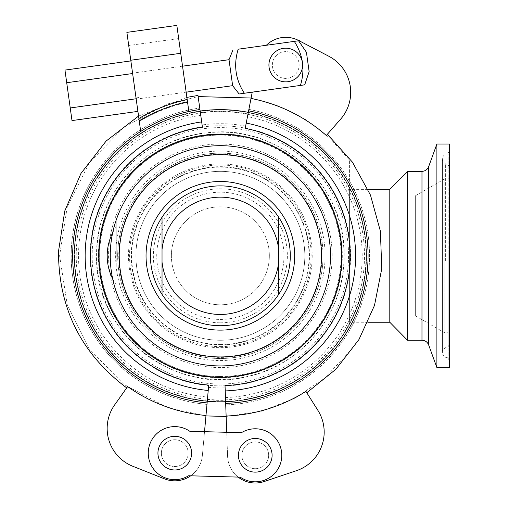<?xml version="1.0" encoding="UTF-8"?>
<svg xmlns="http://www.w3.org/2000/svg" width="508" height="508" viewBox="0 0 508 508"><rect width="100%" height="100%" fill="white"/><g stroke="black" fill="none" stroke-linecap="round" stroke-linejoin="round"><path stroke-width="0.38" stroke-dasharray="2.54 1.91" d="M205.975 415.487A160.325 160.325 0 0 1 127.629 386.594L114.656 404.889A40.723 40.723 0 0 0 132.842 466.28L164.548 478.879A27.699 27.699 0 0 0 190.684 475.812L240.227 477.145A26.518 26.518 0 0 0 275.736 438.448A26.518 26.518 0 0 0 241.427 432.683L189.814 431.292A26.518 26.518 0 0 0 148.266 452.425A26.518 26.518 0 0 0 188.614 475.755L190.684 475.812A27.699 27.699 0 0 0 202.362 455.619L208.674 385.54A130.264 130.264 0 0 1 202.355 126.797L200.755 115.329A141.84 141.84 0 0 0 207.639 397.072L208.712 385.115M208.674 385.54L207.251 401.377A146.158 146.158 0 0 1 200.158 111.055M252.247 92.151L304.698 84.836L309.137 71.647L306.426 52.248L298.552 40.78L294.291 41.377C303.143 55.042 305.194 69.729 300.438 85.427L252.247 92.151L245.275 127.953A130.264 130.264 0 0 1 225.05 385.985L225.603 401.396A145.682 145.682 0 0 0 248.221 112.814L248.895 109.366A149.2 149.2 0 0 1 225.73 404.908L225.031 385.553M92.164 255.81A128.194 128.194 0 0 0 220.358 384.004A128.194 128.194 0 0 0 348.558 255.81A128.194 128.194 0 0 0 220.358 127.61A128.194 128.194 0 0 0 92.164 255.81M245.275 127.953L248.221 112.814M171.38 255.81A48.984 48.984 0 0 1 220.358 206.826A48.984 48.984 0 0 1 269.342 255.81A48.984 48.984 0 0 1 220.358 304.787A48.984 48.984 0 0 1 171.38 255.81A48.984 48.984 0 0 1 220.358 206.826A48.984 48.984 0 0 1 269.342 255.81A48.984 48.984 0 0 1 220.358 304.787A48.984 48.984 0 0 1 171.38 255.81M415.633 315.887L415.633 195.631L415.633 315.887M449.504 332.816L449.504 178.676L449.504 332.816M449.504 250.781L449.504 344.526L449.504 250.781M448.132 261.588L448.132 153.81L448.132 261.588M448.132 249.987L448.132 358.464L448.132 249.987M449.504 249.873L449.504 360.534L449.504 249.873M116.205 265.697L116.205 226.809L116.205 265.697M220.358 319.424A63.621 63.621 0 0 0 283.978 255.81A63.621 63.621 0 0 0 220.358 192.189A63.621 63.621 0 0 0 156.737 255.81A63.621 63.621 0 0 0 220.358 319.424M220.358 322.802A66.999 66.999 0 0 0 287.357 255.81A66.999 66.999 0 0 0 220.358 188.811A66.999 66.999 0 0 0 153.359 255.81A66.999 66.999 0 0 0 220.358 322.802M220.358 325.73A69.926 69.926 0 0 0 290.284 255.81A69.926 69.926 0 0 0 220.358 185.884A69.926 69.926 0 0 0 150.431 255.81A69.926 69.926 0 0 0 220.358 325.73M110.236 255.81C110.534 241.973 112.522 230.054 116.205 220.047C108.49 238.639 108.445 272.834 116.205 291.567C112.535 281.629 110.547 269.704 110.236 255.81M116.205 255.81L116.205 220.047L116.205 255.81M220.358 365.931A110.122 110.122 0 0 0 330.486 255.81A110.122 110.122 0 0 0 220.358 145.682A110.122 110.122 0 0 0 110.236 255.81A110.122 110.122 0 0 0 220.358 365.931A110.122 110.122 0 0 1 110.236 255.81A110.122 110.122 0 0 1 220.358 145.682M220.358 109.652A146.158 146.158 0 0 0 74.2 255.81A146.158 146.158 0 0 0 220.358 401.961A146.158 146.158 0 0 0 366.516 255.81A146.158 146.158 0 0 0 220.358 109.652M207.251 401.377L207.639 397.072M389.801 322.243L389.801 189.37M407.505 340.258L407.505 171.355M436.893 367.589L436.893 144.024M449.504 367.589L449.504 144.024M220.358 376.517A120.707 120.707 0 0 0 341.065 255.81A120.707 120.707 0 0 0 220.358 135.096A120.707 120.707 0 0 1 341.065 255.81A120.707 120.707 0 0 1 220.358 376.517A120.707 120.707 0 0 1 99.651 255.81A120.707 120.707 0 0 1 220.358 135.096A120.707 120.707 0 0 0 99.651 255.81A120.707 120.707 0 0 0 220.358 376.517M220.358 377.641A121.837 121.837 0 0 0 342.195 255.81A121.837 121.837 0 0 0 220.358 133.972A121.837 121.837 0 0 0 98.527 255.81A121.837 121.837 0 0 0 220.358 377.641A121.837 121.837 0 0 0 342.195 255.81A121.837 121.837 0 0 0 220.358 133.972A121.837 121.837 0 0 0 98.527 255.81A121.837 121.837 0 0 0 220.358 377.641A121.837 121.837 0 0 1 98.527 255.81A121.837 121.837 0 0 1 220.358 133.972M272.364 64.662A13.399 13.399 0 0 1 286.118 51.626A13.399 13.399 0 0 1 299.149 65.38A13.399 13.399 0 0 1 285.394 78.416A13.399 13.399 0 0 1 272.364 64.662A13.399 13.399 0 0 1 286.118 51.626A13.399 13.399 0 0 1 299.149 65.38A13.399 13.399 0 0 1 285.394 78.416A13.399 13.399 0 0 1 272.364 64.662M302.584 65.475A16.834 16.834 0 0 0 286.207 48.197A16.834 16.834 0 0 0 268.929 64.567A16.834 16.834 0 0 0 285.305 81.852A16.834 16.834 0 0 0 302.584 65.475M272.091 455.752A16.834 16.834 0 0 0 255.721 438.474A16.834 16.834 0 0 0 238.436 454.85A16.834 16.834 0 0 0 254.813 472.129A16.834 16.834 0 0 0 272.091 455.752M191.605 453.587A16.834 16.834 0 0 0 175.228 436.309A16.834 16.834 0 0 0 157.944 452.685A16.834 16.834 0 0 0 174.32 469.964A16.834 16.834 0 0 0 191.605 453.587M268.662 455.663A13.399 13.399 0 0 0 255.626 441.909A13.399 13.399 0 0 0 241.871 454.939A13.399 13.399 0 0 1 255.626 441.909A13.399 13.399 0 0 1 268.662 455.663A13.399 13.399 0 0 1 254.908 468.7A13.399 13.399 0 0 1 241.871 454.939A13.399 13.399 0 0 0 254.908 468.7A13.399 13.399 0 0 0 268.662 455.663M188.17 453.498A13.399 13.399 0 0 0 175.133 439.744A13.399 13.399 0 0 0 161.379 452.774A13.399 13.399 0 0 1 175.133 439.744A13.399 13.399 0 0 1 188.17 453.498A13.399 13.399 0 0 1 174.415 466.528A13.399 13.399 0 0 1 161.379 452.774A13.399 13.399 0 0 0 174.415 466.528A13.399 13.399 0 0 0 188.17 453.498M226.13 416.027A160.325 160.325 0 0 0 305.924 391.389L317.894 410.356A40.723 40.723 0 0 1 296.431 470.687L264.09 481.559A27.699 27.699 0 0 1 238.157 477.088L240.227 477.145A26.518 26.518 0 0 0 281.775 456.019A26.518 26.518 0 0 0 241.427 432.683L226.72 432.289L225.05 385.985M190.684 475.812L188.614 475.755A26.518 26.518 0 0 1 155.238 435.21A26.518 26.518 0 0 1 189.814 431.292A26.518 26.518 0 0 0 154.299 469.989A26.518 26.518 0 0 0 188.614 475.755L240.227 477.145A26.518 26.518 0 0 0 281.775 456.019A26.518 26.518 0 0 0 241.427 432.683L204.521 431.692L202.362 455.619A27.699 27.699 0 0 1 190.684 475.812L238.157 477.088A27.699 27.699 0 0 1 227.584 456.298L226.72 432.289L204.521 431.692M127.629 386.594L126.708 387.896L127.629 386.594M71.215 251.797A149.2 149.2 0 0 1 199.739 108.045A149.2 149.2 0 0 0 206.978 404.4A149.2 149.2 0 0 1 71.215 251.797M251.022 98.444A160.325 160.325 0 0 1 326.32 135.49C327.724 133.89 327.724 133.89 326.32 135.49C327.724 133.89 327.724 133.89 326.32 135.49L340.614 119.177A40.723 40.723 0 0 0 328.816 56.242L298.564 40.462A27.699 27.699 0 0 0 266.325 45.282L238.176 49.206C233.413 64.884 235.464 79.566 244.323 93.256L304.698 84.836M246.221 123.095A135.204 135.204 0 0 1 225.228 390.925M136.195 99.136L136.15 98.812L136.195 99.136L186.157 92.164M132.569 73.152L136.023 97.904L132.569 73.152L182.531 66.18M126.879 32.372L136.023 97.904L138.544 97.555A178.156 178.156 0 0 0 136.15 98.812A178.156 178.156 0 0 1 138.544 97.555L136.023 97.904L138.544 97.555L136.15 98.812L138.544 97.555L136.023 97.904L132.048 69.406L136.716 102.883L130.772 60.249L139.878 125.527M208.229 390.468A135.204 135.204 0 0 1 201.676 121.901L202.355 126.797M341.636 255.81A121.279 121.279 0 0 0 220.358 134.531A121.279 121.279 0 0 0 99.079 255.81A121.279 121.279 0 0 0 220.358 377.082A121.279 121.279 0 0 0 341.636 255.81M368.021 189.37L349.402 189.37L349.402 322.243L349.402 189.37M368.021 322.243L349.402 322.243M108.572 255.81A111.785 111.785 0 0 0 220.358 367.589A111.785 111.785 0 0 0 332.143 255.81A111.785 111.785 0 0 0 220.358 144.024A111.785 111.785 0 0 0 108.572 255.81A111.785 111.785 0 0 0 220.358 367.589A111.785 111.785 0 0 0 332.143 255.81A111.785 111.785 0 0 0 220.358 144.024A111.785 111.785 0 0 0 108.572 255.81M304.813 255.81A84.449 84.449 0 0 0 220.358 171.355A84.449 84.449 0 0 0 135.909 255.81A84.449 84.449 0 0 0 220.358 340.258A84.449 84.449 0 0 0 304.813 255.81A84.449 84.449 0 0 0 220.358 171.355A84.449 84.449 0 0 0 135.909 255.81A84.449 84.449 0 0 0 220.358 340.258A84.449 84.449 0 0 0 304.813 255.81A84.449 84.449 0 0 1 220.358 340.258A84.449 84.449 0 0 1 135.909 255.81A84.449 84.449 0 0 0 220.358 340.258A84.449 84.449 0 0 0 304.813 255.81M74.543 255.81A145.821 145.821 0 0 0 220.358 401.625A145.821 145.821 0 0 0 366.179 255.81A145.821 145.821 0 0 0 220.358 109.988A145.821 145.821 0 0 0 74.543 255.81A145.821 145.821 0 0 0 220.358 401.625A145.821 145.821 0 0 0 366.179 255.81A145.821 145.821 0 0 0 220.358 109.988A145.821 145.821 0 0 0 74.543 255.81A145.821 145.821 0 0 0 220.358 401.625A145.821 145.821 0 0 0 366.179 255.81M76.232 255.81A144.132 144.132 0 0 0 220.358 399.936A144.132 144.132 0 0 0 364.49 255.81A144.132 144.132 0 0 0 220.358 111.677A144.132 144.132 0 0 0 76.232 255.81M349.402 239.725A130.042 130.042 0 0 0 212.3 126.016A130.042 130.042 0 0 0 90.322 255.81A130.042 130.042 0 0 0 212.3 385.597A130.042 130.042 0 0 0 349.402 271.888L349.402 159.937L349.402 271.888A130.042 130.042 0 0 1 212.3 385.597A130.042 130.042 0 0 1 90.322 255.81A130.042 130.042 0 0 1 212.3 126.016A130.042 130.042 0 0 1 349.402 239.725M200.228 111.525A145.682 145.682 0 0 0 207.289 400.901M200.755 115.329L202.419 127.222M225.603 401.396L225.73 404.908A149.2 149.2 0 0 0 248.895 109.366L245.193 128.372M238.157 477.088A27.699 27.699 0 0 1 227.584 456.298L226.72 432.289M197.98 95.441L201.676 121.901M225.469 397.554A141.84 141.84 0 0 0 247.485 116.586M248.31 112.351A146.158 146.158 0 0 1 225.622 401.866M136.716 102.883L139.306 121.431L136.716 102.883M140.475 129.8L140.703 131.432A147.695 147.695 0 0 0 207.112 402.908M199.949 109.525A147.695 147.695 0 0 0 188.855 111.506L180.734 53.283L130.772 60.249L128.714 45.53L130.772 60.249L180.734 53.283L178.676 38.557L188.855 111.506L176.841 25.4M232.645 85.681L229.019 59.696M298.552 40.78L266.325 45.282M309.137 71.647L306.426 52.248L309.137 71.647M299.047 40.716L299.879 41.148L299.047 40.716M187.496 101.752A157.518 157.518 0 0 0 139.217 120.796A157.518 157.518 0 0 1 187.496 101.752M187.579 102.337A156.934 156.934 0 0 0 139.306 121.431A156.934 156.934 0 0 1 187.579 102.337M64.954 70.098L71.996 120.58M130.861 60.903L132.048 69.406L130.861 60.903M66.713 82.721L132.62 73.527M70.237 107.963L136.144 98.762M162.033 249.523L162.033 262.096M278.689 249.523L278.689 262.096M208.509 387.369A132.099 132.099 0 0 0 225.114 387.82M245.624 126.149A132.099 132.099 0 0 0 202.101 124.974M220.358 153.149A102.654 102.654 0 0 0 117.704 255.81A102.654 102.654 0 0 0 220.358 358.464A102.654 102.654 0 0 0 323.018 255.81A102.654 102.654 0 0 0 220.358 153.149M220.358 154.21A101.594 101.594 0 0 0 118.764 255.81A101.594 101.594 0 0 0 220.358 357.403A101.594 101.594 0 0 0 321.958 255.81A101.594 101.594 0 0 0 220.358 154.21M220.358 163.957A91.853 91.853 0 0 0 128.505 255.81A91.853 91.853 0 0 0 220.358 347.663A91.853 91.853 0 0 0 312.21 255.81A91.853 91.853 0 0 0 220.358 163.957M220.358 346.602A90.792 90.792 0 0 0 311.15 255.81A90.792 90.792 0 0 0 220.358 165.017A90.792 90.792 0 0 0 129.565 255.81A90.792 90.792 0 0 0 220.358 346.602M220.358 344.526A88.722 88.722 0 0 0 309.08 255.81A88.722 88.722 0 0 0 220.358 167.088A88.722 88.722 0 0 0 131.642 255.81A88.722 88.722 0 0 0 220.358 344.526M445.903 332.816L445.903 178.676L445.903 332.816M444.214 332.365L444.214 179.127L444.214 332.365M448.132 250.66L448.132 346.602L448.132 250.66M445.63 261.01L445.63 163.957L445.63 261.01M220.358 360.534A104.731 104.731 0 0 0 325.088 255.81A104.731 104.731 0 0 0 220.358 151.079A104.731 104.731 0 0 0 115.627 255.81A104.731 104.731 0 0 0 220.358 360.534M421.977 340.258L421.977 171.355M428.644 344.926L428.644 166.688M248.609 110.839A147.695 147.695 0 0 1 225.679 403.409M98.412 255.81A121.945 121.945 0 0 1 220.358 133.858A121.945 121.945 0 0 1 342.309 255.81A121.945 121.945 0 0 1 220.358 377.755A121.945 121.945 0 0 1 98.412 255.81M96.672 255.81A123.685 123.685 0 0 1 220.358 132.118A123.685 123.685 0 0 1 344.049 255.81A123.685 123.685 0 0 1 220.358 379.495A123.685 123.685 0 0 1 96.672 255.81M131.242 255.81A89.116 89.116 0 0 0 220.358 344.926A89.116 89.116 0 0 0 309.48 255.81A89.116 89.116 0 0 0 220.358 166.688A89.116 89.116 0 0 0 131.242 255.81M323.05 255.81A102.692 102.692 0 0 0 220.358 153.118A102.692 102.692 0 0 0 117.666 255.81A102.692 102.692 0 0 0 220.358 358.502A102.692 102.692 0 0 0 323.05 255.81M207.397 399.745A144.52 144.52 0 0 0 225.565 400.234M247.999 113.957A144.52 144.52 0 0 0 200.387 112.674M188.855 111.506A147.695 147.695 0 0 0 140.703 131.432M180.734 53.283L130.772 60.249M415.633 195.631L444.214 179.127L449.504 178.676M449.504 167.088L448.132 165.017L445.63 163.957C443.186 162.122 442.112 160.503 442.411 159.08L442.411 352.533C442.112 351.117 443.186 349.491 445.63 347.663L448.132 346.602L449.504 344.526M448.132 357.803C444.697 357.708 442.785 355.949 442.411 352.533L442.411 159.08C442.785 155.664 444.697 153.911 448.132 153.81M448.132 358.464L449.504 360.534M112.668 278.835A51.168 51.168 0 0 0 116.205 284.804M344.106 255.81C346.183 185.369 278.644 123.914 208.712 132.607C146.971 137.058 95.237 193.904 96.609 255.81C93.98 332.156 173.425 395.796 247.352 376.574C302.584 365.258 345.116 312.172 344.106 255.81M205.937 415.912L167.723 407.702L123.984 384.467L89.395 349.028L67.234 304.743L59.601 255.81L67.234 206.87L89.395 162.585L123.984 127.146L167.723 103.911L198.145 96.596M251.104 98.019L279.571 106.356L306.032 119.786L329.584 137.858L349.402 159.937M226.149 416.458L261.677 411.163L295.142 398.107L324.885 377.939L349.402 351.676M138.557 116.072L186.887 97.384M178.676 38.557L128.714 45.53M116.205 226.809A51.168 51.168 0 0 0 112.668 232.778M448.132 153.149L449.504 151.079M415.633 315.982L444.214 332.486L449.504 332.937"/><path stroke-width="0.76" d="M278.689 217.24A69.926 69.926 0 0 0 220.358 185.884A69.926 69.926 0 0 1 278.689 217.24L278.689 249.523L278.689 217.24A69.926 69.926 0 0 1 278.689 294.373L278.689 262.096L278.689 294.373A69.926 69.926 0 0 1 220.358 325.73A69.926 69.926 0 0 0 278.689 294.373M220.358 185.884A69.926 69.926 0 0 0 162.033 217.24L162.033 294.373A69.926 69.926 0 0 0 220.358 325.73M220.358 181.489A74.314 74.314 0 0 0 146.044 255.81A74.314 74.314 0 0 0 220.358 330.124A74.314 74.314 0 0 0 294.678 255.81A74.314 74.314 0 0 0 220.358 181.489M220.358 145.682A110.122 110.122 0 0 0 110.236 255.81A110.122 110.122 0 0 0 220.358 365.931A110.122 110.122 0 0 0 330.486 255.81A110.122 110.122 0 0 0 220.358 145.682A110.122 110.122 0 0 1 330.486 255.81A110.122 110.122 0 0 1 220.358 365.931M207.251 401.377A146.158 146.158 0 0 0 225.622 401.866M248.31 112.351A146.158 146.158 0 0 0 200.158 111.055M368.021 189.37L389.801 189.37L389.801 322.243L407.505 340.258L421.977 340.258C425.177 340.417 427.393 341.973 428.644 344.926L436.893 367.589L449.504 367.589L449.504 144.024L436.893 144.024L436.893 367.589M389.801 189.37L407.505 171.355L407.505 340.258M302.584 65.475A16.834 16.834 0 0 0 286.207 48.197A16.834 16.834 0 0 0 268.929 64.567A16.834 16.834 0 0 0 285.305 81.852A16.834 16.834 0 0 0 302.584 65.475M182.531 66.18L229.019 59.696L232.645 85.681L239.122 93.986L244.323 93.256L239.122 93.986M304.698 84.836L244.323 93.256C235.464 79.566 233.413 64.884 238.176 49.206L294.291 41.377C303.143 55.042 305.194 69.729 300.438 85.427L304.698 84.836L309.137 71.647L306.426 52.248L298.552 40.78L294.291 41.377L298.552 40.78M229.019 59.696L232.975 49.93M272.091 455.752A16.834 16.834 0 0 0 255.721 438.474A16.834 16.834 0 0 0 238.436 454.85A16.834 16.834 0 0 0 254.813 472.129A16.834 16.834 0 0 0 272.091 455.752M191.605 453.587A16.834 16.834 0 0 0 175.228 436.309A16.834 16.834 0 0 0 157.944 452.685A16.834 16.834 0 0 0 174.32 469.964A16.834 16.834 0 0 0 191.605 453.587M208.229 390.468A135.204 135.204 0 0 1 201.676 121.901L202.419 127.222A129.832 129.832 0 0 0 208.712 385.115L205.975 415.487A160.325 160.325 0 0 1 127.629 386.594L114.656 404.889A40.723 40.723 0 0 0 132.842 466.28L164.548 478.879A27.699 27.699 0 0 0 190.684 475.812M148.266 452.425A26.518 26.518 0 0 0 188.614 475.755L240.227 477.145A26.518 26.518 0 0 0 275.736 438.448A26.518 26.518 0 0 0 241.427 432.683L189.814 431.292A26.518 26.518 0 0 0 148.266 452.425M246.221 123.095A135.204 135.204 0 0 1 225.228 390.925L225.031 385.553A129.832 129.832 0 0 0 245.193 128.372L251.022 98.444A160.325 160.325 0 0 1 326.32 135.49L340.614 119.177A40.723 40.723 0 0 0 328.816 56.242L298.564 40.462A27.699 27.699 0 0 0 266.325 45.282M226.72 432.289L226.13 416.027A160.325 160.325 0 0 0 305.924 391.389L317.894 410.356A40.723 40.723 0 0 1 296.431 470.687L264.09 481.559A27.699 27.699 0 0 1 238.157 477.088M186.157 92.164L232.645 85.681M252.247 92.151L251.022 98.444M225.228 390.925L226.13 416.027M204.521 431.692L205.975 415.487M201.676 121.901L197.98 95.441L186.887 97.384M139.217 120.796L138.9 118.497A159.658 159.658 0 0 1 187.198 99.632L187.496 101.752A157.518 157.518 0 0 0 139.217 120.796L140.703 131.432A147.695 147.695 0 0 0 207.112 402.908M187.198 99.632L180.734 53.283L130.772 60.249L138.9 118.497M130.772 60.249L126.879 32.372L176.841 25.4L180.734 53.283M139.878 125.527L140.475 129.8M199.949 109.525A147.695 147.695 0 0 0 188.855 111.506L187.496 101.752M137.903 111.385L71.996 120.58L66.713 82.721L64.954 70.098L130.861 60.903M70.237 107.963L136.144 98.762M66.713 82.721L132.62 73.527M278.689 249.523L278.689 262.096A58.668 58.668 0 0 1 162.033 262.096L162.033 294.373A69.926 69.926 0 0 1 162.033 217.24L162.033 249.523A58.668 58.668 0 0 1 278.689 249.523M220.358 377.196A121.393 121.393 0 0 0 341.751 255.81A121.393 121.393 0 0 0 220.358 134.417A121.393 121.393 0 0 0 98.971 255.81A121.393 121.393 0 0 0 220.358 377.196M220.358 154.673A101.136 101.136 0 0 0 119.228 255.81A101.136 101.136 0 0 0 220.358 356.94A101.136 101.136 0 0 0 321.494 255.81A101.136 101.136 0 0 0 220.358 154.673M407.505 171.355L421.977 171.355L421.977 340.258M421.977 171.355C425.177 171.196 427.393 169.64 428.644 166.688L428.644 344.926M248.609 110.839A147.695 147.695 0 0 1 225.679 403.409M188.855 111.506A147.695 147.695 0 0 0 140.703 131.432M112.668 232.778A51.168 51.168 0 0 0 112.668 278.835M368.021 322.243L389.801 322.243M138.557 116.072L106.121 141.059L80.988 173.387L64.764 210.985L58.496 251.454C58.534 308.28 81.267 353.759 126.708 387.896M198.145 96.596L251.104 98.019M205.937 415.912L226.149 416.458M327.374 134.29L352.45 162.16L370.453 195.053L380.397 231.204L381.768 268.675L374.485 305.448L358.934 339.566L335.953 369.195L306.775 392.741M299.879 41.148L299.491 40.653M428.644 166.688L436.893 144.024"/></g></svg>
